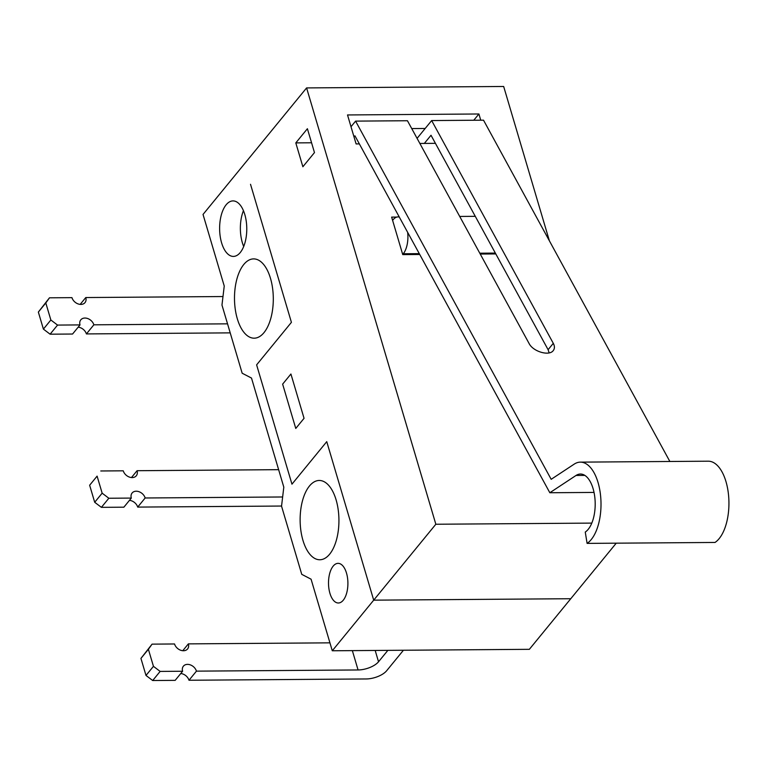 <?xml version="1.0" encoding="UTF-8"?>
<svg xmlns="http://www.w3.org/2000/svg" width="767" height="767" viewBox="0 0 767 767"><rect width="100%" height="100%" fill="white"/><g stroke="black" fill="none" stroke-linecap="round" stroke-linejoin="round"><path stroke-width="1.15" d="M203.034 214.444L224.242 286.033L221.97 305.045L242.171 373.222L251.499 378.064L283.809 487.15L281.547 506.162L301.747 574.339L311.076 579.19L332.284 650.771L373.702 600.158L326.752 441.648L291.959 484.169L256.619 364.862L291.412 322.341L256.619 364.862L291.959 484.169L326.752 441.648L373.702 600.158L435.838 524.244L306.599 87.917L203.034 214.444M332.284 650.771L529.355 649.323L570.773 598.72L373.702 600.158L570.773 598.72L616.237 543.18M250.521 184.291L291.412 322.341L250.521 184.291M240.263 252.525A27.756 13.585 -90.4 0 0 246.245 221.27A27.756 13.585 -90.4 0 0 232.995 200.906A27.756 13.585 -90.4 0 0 219.621 228.758A27.756 13.585 -90.4 0 0 233.398 256.418A27.756 13.585 -90.4 0 0 240.263 252.525M263.992 332.629A39.644 19.405 -90.4 0 0 272.544 287.98A39.644 19.405 -90.4 0 0 253.609 258.901A39.644 19.405 -90.4 0 0 234.491 298.689A39.644 19.405 -90.4 0 0 254.184 338.189A39.644 19.405 -90.4 0 0 263.992 332.629M343.261 600.216A19.827 9.703 -90.4 0 0 347.528 577.896A19.827 9.703 -90.4 0 0 338.065 563.352A19.827 9.703 -90.4 0 0 328.506 583.246A19.827 9.703 -90.4 0 0 338.352 602.996A19.827 9.703 -90.4 0 0 343.261 600.216M329.628 554.205A39.644 19.405 -90.4 0 0 338.17 509.547A39.644 19.405 -90.4 0 0 319.235 480.468A39.644 19.405 -90.4 0 0 300.127 520.256A39.644 19.405 -90.4 0 0 319.82 559.757A39.644 19.405 -90.4 0 0 329.628 554.205M243.436 210.676A27.756 13.585 -90.4 0 0 243.705 246.504M290.923 374.008L304.048 418.322L295.765 428.446L282.639 384.133L290.923 374.008L304.048 418.322L295.765 428.446L282.639 384.133L290.923 374.008M591.808 523.104L435.838 524.244M549.383 240.819L503.67 86.479L306.599 87.917M435.426 143.343L419.856 143.458M359.359 143.899L356.099 143.928L347.518 114.954L478.905 113.986L480.736 120.198M495.808 253.925L480.238 254.04M419.741 254.481L402.752 254.606L391.64 217.109L396.807 217.08M307.404 128.722L314.47 152.585L302.869 166.755L295.803 142.892L307.404 128.722M411.726 128.568L425.177 128.472M478.905 113.986L473.776 120.246M295.803 142.892L311.565 142.777M399.3 217.051A19.827 9.703 -90.4 0 0 398.063 216.898A19.827 9.703 -90.4 0 0 393.164 219.678L392.608 220.359M402.704 254.443L403.26 253.762A19.827 9.703 -90.4 0 0 407.651 232.334M584.847 475.396L576.027 475.463A29.731 14.554 -90.4 0 1 580.427 474.035A29.731 14.554 -90.4 0 1 594.991 499.106A29.731 14.554 -90.4 0 1 585.259 532.068L587.1 543.391A41.629 20.373 -90.4 0 0 600.724 497.237A41.629 20.373 -90.4 0 0 580.341 462.137A41.629 20.373 -90.4 0 0 574.186 464.14L551.176 479.317L355.591 121.119L351.008 126.718M580.341 462.137L708.257 461.197A41.629 20.373 -90.4 0 1 728.65 496.297A41.629 20.373 -90.4 0 1 715.026 542.451L587.1 543.391M355.591 121.119L407.45 120.735L529.096 343.511C533.075 351.631 549.21 356.358 553.256 350.596C554.781 348.621 554.79 346.195 553.295 343.338L431.658 120.563L483.517 120.179L669.869 461.485M576.027 475.463L549.834 492.74L354.948 135.826L354.038 136.948M594.032 492.424L549.834 492.74M549.172 352.887L548.098 349.694L431.016 135.27L424.333 143.429M417.075 138.367L431.658 120.563M108.847 498.243L101.397 507.351L123.87 507.188L131.32 498.08L108.847 498.243L102.145 493.171L97.102 476.125L89.643 485.233L94.696 502.28L102.145 493.171M101.397 507.351L94.696 502.28M281.566 506.038L137.696 507.092L145.155 497.984A7.929 5.954 39.3 0 0 139.201 491.781A7.929 5.954 39.3 0 0 132.106 493.008A7.929 5.954 39.3 0 0 131.32 498.08M137.696 507.092A7.929 5.954 39.3 0 0 129.46 500.352M97.102 476.125L89.643 485.233M278.642 469.672L137.072 470.708A7.929 5.954 39.3 0 1 136.296 475.78A7.929 5.954 39.3 0 1 132.183 477.582A7.929 5.954 39.3 0 1 123.247 470.813L100.774 470.976M282.639 496.978L145.155 497.984M131.473 477.553L137.072 470.708M222.986 296.541L85.779 297.548A7.929 5.954 39.3 0 1 85.003 302.62A7.929 5.954 39.3 0 1 80.89 304.413A7.929 5.954 39.3 0 1 71.954 297.644L49.481 297.807L38.35 312.073L43.403 329.11L50.852 320.002L45.809 302.965L49.481 297.807M227.54 323.837L93.862 324.815A7.929 5.954 39.3 0 0 87.908 318.612A7.929 5.954 39.3 0 0 80.803 319.839A7.929 5.954 39.3 0 0 80.027 324.911L57.554 325.083L50.852 320.002M230.215 332.868L86.403 333.923L93.862 324.815M86.403 333.923A7.929 5.954 39.3 0 0 78.167 327.183M57.554 325.083L50.095 334.191L72.568 334.028L80.027 324.911M45.809 302.965L38.35 312.073M50.095 334.191L43.403 329.11M80.18 304.384L85.779 297.548M387.872 650.358L378.534 661.768A15.858 7.018 163.5 0 1 358.074 669.965L196.448 671.144L188.989 680.252L366.185 678.958A15.858 7.018 163.5 0 0 386.635 670.761L403.423 650.253M329.935 642.842L188.366 643.877A7.929 5.954 39.3 0 1 187.589 648.949A7.929 5.954 39.3 0 1 183.476 650.742A7.929 5.954 39.3 0 1 174.54 643.973L152.067 644.146L140.936 658.402L145.989 675.449L153.448 666.341L148.395 649.294L152.067 644.146M196.448 671.144A7.929 5.954 39.3 0 0 190.494 664.941A7.929 5.954 39.3 0 0 183.399 666.178A7.929 5.954 39.3 0 0 182.613 671.25L160.14 671.413L153.448 666.341M188.989 680.252A7.929 5.954 39.3 0 0 180.763 673.522M160.14 671.413L152.691 680.521L175.164 680.358L182.613 671.25M148.395 649.294L140.936 658.402M152.691 680.521L145.989 675.449M182.767 650.713L188.366 643.877M495.348 253.091L479.787 253.206M419.281 253.647L403.26 253.762M548.098 349.694L553.295 343.338M358.074 669.965L352.35 650.627M378.534 661.768L375.188 650.454M398.063 216.898L399.214 216.888M459.711 216.447L475.281 216.332"/></g></svg>
